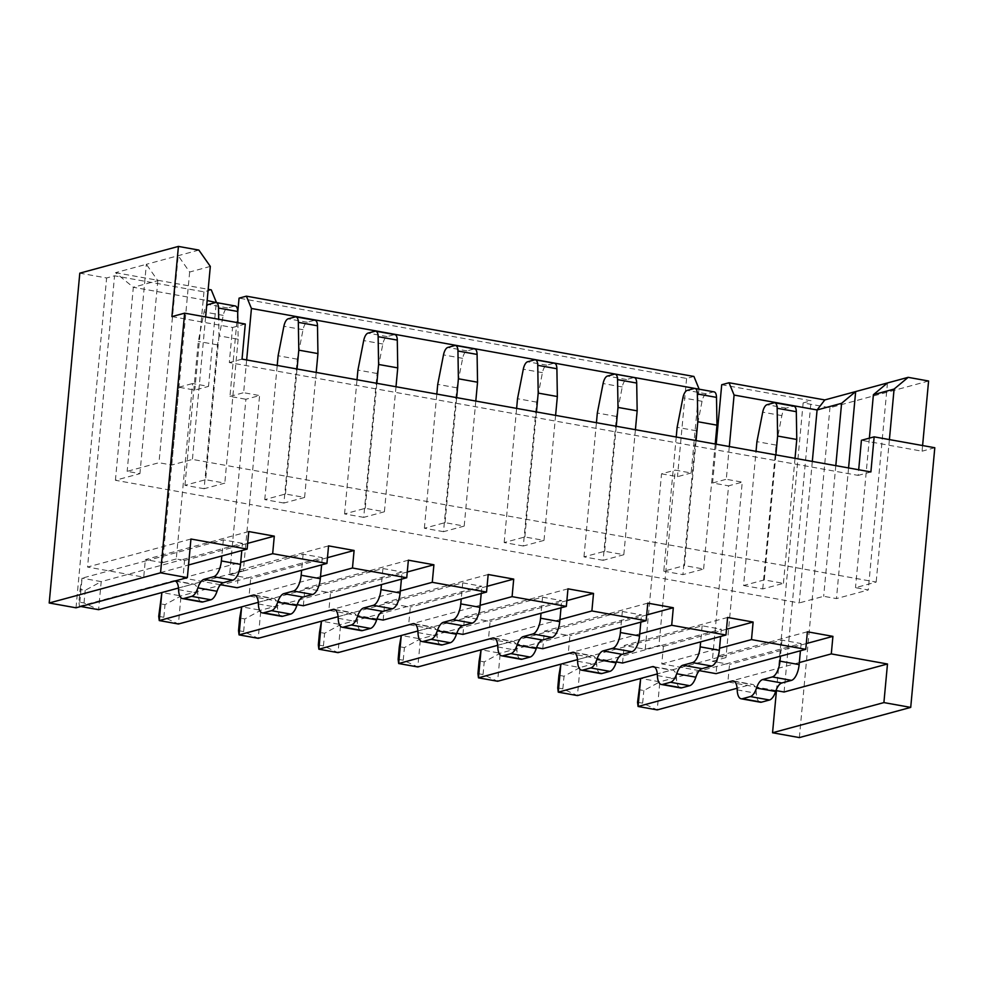 <?xml version="1.0" encoding="UTF-8"?>
<svg xmlns="http://www.w3.org/2000/svg" width="984" height="984" viewBox="0 0 984 984"><rect width="100%" height="100%" fill="white"/><g stroke="black" fill="none" stroke-linecap="round" stroke-linejoin="round"><path stroke-width="0.74" stroke-dasharray="4.92 3.69" d="M190.945 539.023L87.551 567.055L114.562 275.815L106.616 277.968L79.802 273.158M76.014 607.804L106.616 277.968M220.441 584.73L182.95 578.002L184.574 560.462L181.388 559.884L242.47 543.328L241.793 550.548M247.66 543.365L184.574 560.462M182.95 578.002L240.699 562.344M699.267 670.633L661.777 663.905L663.4 646.365L660.215 645.787L721.297 629.231L720.62 636.451M807.384 631.777L717.668 656.094L716.044 673.646M717.668 656.094L725.971 657.583L712.293 661.297L728.566 485.85L742.244 482.135L725.971 657.583M812.317 461.434L799.192 602.946L665.122 578.887L675.209 470.118L691.174 472.972L698.947 389.16M557.743 687.939L562.848 688.849L577.436 695.59L580.031 667.521L660.215 645.787L658.936 645.566L665.122 578.887L249.493 504.325L243.306 571.003L229.629 574.705L245.902 399.258L259.591 395.556L249.493 504.325L182.458 492.308L192.556 383.526L208.51 386.392L216.283 302.58M158.719 616.353L163.836 617.275L178.412 624.004L181.019 595.935L161.856 592.503L242.039 570.769L238.841 570.191L237.218 587.743M297.156 604.656L249.075 596.033L250.699 578.481L247.513 577.916L322.272 557.645L303.121 554.213L243.306 571.003M80.098 589.404L82.053 578.186L101.204 581.618L85.202 590.326L80.098 589.404L78.917 602.036L84.021 602.958L98.609 609.686L101.204 581.618L181.388 559.884L176.271 558.973L182.458 492.308L115.423 480.278L139.925 473.636L127.157 471.348L158.965 462.726L171.733 465.014L192.421 459.405L876.178 582.073L855.502 587.682L868.269 589.969L836.449 598.592L823.682 596.304L799.192 602.946M562.848 688.849L564.029 676.217L580.031 667.521L560.88 664.089L702.145 625.799L721.297 629.231M658.936 645.566L645.246 649.268L624.188 645.492L727.582 617.46M726.487 629.268L663.4 646.365M702.145 625.799L700.645 641.863M696.057 440.574L684.47 565.591L703.621 569.035L682.933 574.631L696.278 430.771L702.059 401.287A8.598 3.641 100.2 0 1 706.364 393.834L713.388 391.927A8.598 3.641 100.2 0 1 714.126 391.89M676.229 437.019L663.782 571.2L684.47 565.591M680.51 687.902A14.329 6.076 100.2 0 1 676.561 678.985A14.329 6.076 -79.8 0 0 672.601 670.067A14.329 6.076 -79.8 0 0 671.371 670.129L657.312 673.942M715.22 444.018L703.621 569.035M564.029 676.217L558.912 675.307M645.246 649.268L661.531 473.821L675.209 470.118M115.423 480.278L133.332 287.279L115.497 272.679L146.358 264.315L157.821 280.649L133.332 287.279L207.157 300.526M246.664 359.947L243.626 392.69L259.591 395.556M729.316 446.539L726.278 479.282L742.244 482.135M115.497 272.679L208.202 289.308M157.821 280.649L139.925 473.636M198.854 250.084L146.358 264.315L127.157 471.348M743.584 585.517L762.748 588.949L783.424 583.352L764.273 579.908L743.584 585.517L756.032 451.336M663.782 571.2L682.933 574.631M603.13 560.314L583.979 556.882L604.656 551.274L623.819 554.718L603.13 560.314L616.476 416.453L622.257 386.97A8.598 3.641 100.2 0 1 626.562 379.517L633.585 377.61A8.598 3.641 100.2 0 1 634.323 377.573M523.328 545.997L504.177 542.565L524.853 536.957L544.004 540.4L523.328 545.997L536.674 402.136L542.442 372.653A8.598 3.641 100.2 0 1 546.76 365.199L553.783 363.293A8.598 3.641 100.2 0 1 554.521 363.256M443.526 531.68L424.375 528.248L445.051 522.639L464.202 526.083L443.526 531.68L456.871 387.819L462.64 358.336A8.598 3.641 100.2 0 1 466.957 350.882L473.981 348.976A8.598 3.641 100.2 0 1 474.719 348.939M363.723 517.363L344.572 513.931L365.248 508.322L384.4 511.766L363.723 517.363L377.069 373.502L382.837 344.019A8.598 3.641 100.2 0 1 387.155 336.565L394.178 334.658A8.598 3.641 100.2 0 1 394.916 334.622M283.921 503.045L264.77 499.614L285.446 494.005L304.597 497.449L283.921 503.045L297.266 359.185L303.035 329.702A8.598 3.641 100.2 0 1 307.34 322.248L314.376 320.341A8.598 3.641 100.2 0 1 315.101 320.304M204.118 488.728L184.955 485.296L205.644 479.688L224.795 483.132L204.118 488.728L217.464 344.867L223.233 315.384A8.598 3.641 100.2 0 1 227.538 307.93L234.561 306.024A8.598 3.641 100.2 0 1 235.299 305.987M835.81 465.641L823.682 596.304M848.577 467.941L836.449 598.592M887.47 382.948L868.269 589.969M211.265 289.862L203.946 291.842L114.562 275.815M693.917 376.454L686.598 378.434L239.063 298.152M928.589 381.005L829.955 407.733L803.141 402.923L811.099 400.771L721.715 384.732M210.318 266.418L189.641 272.027L178.178 255.692L158.965 462.726M189.641 272.027L171.733 465.014M205.631 316.922L192.421 459.405M171.917 316.602L232.568 327.488L229.309 362.567L858.171 475.395L858.688 469.749M889.401 439.59L876.178 582.073M922.598 445.543L922.069 451.189L861.418 440.303M245.287 324.031L232.568 327.488M869.376 438.151L855.502 587.682M799.365 737.582L829.955 407.733M934.8 447.732L922.069 451.189M776.45 690.645L803.141 402.923M784.076 692.01L811.099 400.771M775.982 690.559L727.902 681.937L729.525 664.385L726.327 663.819L801.099 643.548L781.948 640.117L720.866 656.672L640.682 678.406L659.834 681.838L726.327 663.819L712.293 661.297M716.204 444.19L712.601 482.984L728.566 485.85M303.343 605.763L304.966 588.223L327.315 592.233L402.075 571.962L401.411 579.182M376.97 618.973L328.877 610.351L330.501 592.798L327.315 592.233L260.822 610.252L244.807 618.961L239.702 618.038M383.145 620.08L384.769 602.54L407.118 606.55L481.877 586.279L481.213 593.5M456.773 633.29L408.68 624.668L410.303 607.116L407.118 606.55L340.624 624.569L324.609 633.278L319.505 632.355M462.947 634.397L464.571 616.857L486.92 620.867L561.692 600.597L561.015 607.817M536.575 647.607L488.482 638.985L490.118 621.433L486.92 620.867L420.426 638.887L404.412 647.583L399.307 646.673M542.75 648.714L544.373 631.174L566.722 635.184L641.494 614.914L640.818 622.134M616.378 661.924L568.285 653.302L569.921 635.75L566.722 635.184L500.229 653.204L484.214 661.9L479.11 660.99M622.552 663.031L624.188 645.492M661.531 473.821L677.484 476.687L691.174 472.972M686.598 378.434L677.484 476.687M237.697 312.801L229.948 396.392L245.902 399.258M229.629 574.705L247.513 577.916L181.019 595.935L165.005 604.643L159.9 603.721M175.226 580.917A14.329 6.076 100.2 0 0 174.623 580.732A14.329 6.076 100.2 0 0 173.393 580.794L79.458 606.255L82.053 578.186L148.547 560.154L162.594 562.676L178.867 387.229L194.832 390.094L208.51 386.392M203.946 291.842L194.832 390.094M242.47 543.328L223.319 539.896L148.547 560.154L145.361 559.588L143.725 577.128L87.551 567.055M806.29 643.585L729.525 664.385M781.948 640.117L780.46 656.18M775.872 454.891L764.273 579.908M760.312 702.219A14.329 6.076 100.2 0 1 756.364 693.302A14.329 6.076 -79.8 0 0 752.403 684.384A14.329 6.076 -79.8 0 0 751.173 684.446L737.114 688.259M801.099 643.548L800.423 650.768M637.546 702.256L642.65 703.166L657.238 709.907L659.834 681.838L643.831 690.534L638.727 689.624M762.748 588.949L776.093 445.088L781.862 415.605A8.598 3.641 100.2 0 1 786.167 408.151L793.19 406.244A8.598 3.641 100.2 0 1 793.928 406.207M795.023 458.335L783.424 583.352M642.65 703.166L643.831 690.534M712.601 482.984L726.278 479.282M776.093 445.088L756.93 441.656M727.902 681.937L799.328 662.564M568.285 653.302L639.723 633.93M488.482 638.985L559.921 619.612M408.68 624.668L480.118 605.295M328.877 610.351L400.316 590.978M249.075 596.033L320.513 576.661M143.725 577.128L188.534 564.988M661.777 663.905L719.525 648.247M646.685 614.951L569.921 635.75M477.941 673.622L483.046 674.532L497.621 681.272L500.229 653.204L481.078 649.772L622.331 611.482L641.494 614.914M647.779 603.143L544.373 631.174M622.331 611.482L620.842 627.546M616.255 426.257L604.656 551.274M583.979 556.882L596.427 422.702M600.707 673.585A14.329 6.076 100.2 0 1 596.747 664.667A14.329 6.076 -79.8 0 0 592.798 655.75A14.329 6.076 -79.8 0 0 591.568 655.811L577.51 659.624M635.406 429.701L623.819 554.718M483.046 674.532L484.214 661.9M616.476 416.453L597.325 413.022M566.882 600.634L490.118 621.433M398.139 659.305L403.243 660.215L417.819 666.955L420.426 638.887L401.275 635.455L542.528 597.165L561.692 600.597M567.977 588.826L464.571 616.857M542.528 597.165L541.04 613.229M536.452 411.939L524.853 536.957M504.177 542.565L516.625 408.385M520.905 659.28A14.329 6.076 100.2 0 1 516.944 650.35A14.329 6.076 -79.8 0 0 512.996 641.433A14.329 6.076 -79.8 0 0 511.766 641.494L497.707 645.307M555.603 415.383L544.004 540.4M403.243 660.215L404.412 647.583M536.674 402.136L517.523 398.704M487.08 586.316L410.303 607.116M321.461 621.187L462.726 582.848L481.877 586.279M488.175 574.508L384.769 602.54M462.726 582.848L461.238 598.912M456.65 397.622L445.051 522.639M424.375 528.248L436.822 394.067M441.103 644.963A14.329 6.076 100.2 0 1 437.142 636.033A14.329 6.076 -79.8 0 0 433.181 627.115A14.329 6.076 -79.8 0 0 431.964 627.177L417.892 630.99M318.336 644.987L323.441 645.91L338.016 652.638L340.624 624.569L321.473 621.138M475.801 401.066L464.202 526.083M323.441 645.91L324.609 633.278M456.871 387.819L437.72 384.387M407.265 571.999L330.501 592.798M238.534 630.67L243.638 631.593L258.214 638.321L260.822 610.252L241.67 606.821L382.924 568.531L402.075 571.962M408.36 560.191L304.966 588.223M382.924 568.531L381.435 584.594M376.847 383.305L365.248 508.322M344.572 513.931L357.02 379.75M361.3 630.646A14.329 6.076 100.2 0 1 357.34 621.716A14.329 6.076 -79.8 0 0 353.379 612.798A14.329 6.076 -79.8 0 0 352.149 612.86L338.09 616.673M395.998 386.749L384.4 511.766M243.638 631.593L244.807 618.961M377.069 373.502L357.918 370.07M327.463 557.682L250.699 578.481M328.558 545.874L238.841 570.191M303.121 554.213L301.633 570.277M297.045 368.988L285.446 494.005M264.77 499.614L277.217 365.433M281.498 616.328A14.329 6.076 100.2 0 1 277.537 607.399A14.329 6.076 -79.8 0 0 273.577 598.481A14.329 6.076 -79.8 0 0 272.347 598.543L258.288 602.356M322.272 557.645L321.608 564.865M316.196 372.432L304.597 497.449M163.836 617.275L165.005 604.643M229.948 396.392L243.626 392.69M297.266 359.185L278.115 355.753M248.755 531.557L145.361 559.588M223.319 539.896L221.831 555.96M237.87 322.703L238.14 339.259L218.989 335.827L218.706 319.271M218.989 335.827L205.644 479.688M184.955 485.296L198.301 341.436L204.082 311.953A8.598 3.641 -79.8 0 1 206.677 305.753M201.683 602.011A14.329 6.076 100.2 0 1 197.735 593.081A14.329 6.076 -79.8 0 0 193.774 584.164A14.329 6.076 -79.8 0 0 192.544 584.225L178.485 588.038M238.14 339.259L224.795 483.132M80.823 606.501L79.458 606.255L78.917 602.036M84.021 602.958L85.202 590.326M176.271 558.973L162.594 562.676M178.867 387.229L192.556 383.526M217.464 344.867L198.301 341.436M870.889 471.939L858.171 475.395M242.039 359.123L229.309 362.567M696.278 430.771L677.127 427.339M657.398 675.553L676.561 678.985M654.569 667.115L671.371 670.129M737.213 689.87L756.364 693.302M734.384 681.432L751.173 684.446M774.039 402.813L793.19 406.244M786.167 408.151L767.016 404.707M781.862 415.605L762.711 412.173M577.596 661.236L596.747 664.667M574.767 652.798L591.568 655.811M614.434 374.178L633.585 377.61M626.562 379.517L607.411 376.072M622.257 386.97L603.094 383.539M497.793 646.918L516.944 650.35M494.964 638.481L511.766 641.494M534.632 359.861L553.783 363.293M546.76 365.199L527.608 361.755M542.442 372.653L523.291 369.221M417.991 632.601L437.142 636.033M415.162 624.163L431.964 627.177M454.829 345.544L473.981 348.976M466.957 350.882L447.806 347.438M462.64 358.336L443.489 354.904M338.188 618.284L357.34 621.716M335.359 609.846L352.149 612.86M375.027 331.227L394.178 334.658M387.155 336.565L367.991 333.121M382.837 344.019L363.686 340.587M258.386 603.967L277.537 607.399M255.557 595.529L272.347 598.543M295.212 316.909L314.376 320.341M307.34 322.248L288.189 318.804M303.035 329.702L283.884 326.27M178.584 589.65L197.735 593.081M173.393 580.794L174.771 581.04M175.755 581.212L192.544 584.225M215.41 302.592L234.561 306.024M227.538 307.93L208.387 304.487M223.233 315.384L204.082 311.953M694.237 388.496L713.388 391.927M706.364 393.834L687.213 390.39M702.059 401.287L682.896 397.856M653.45 666.623L672.601 670.067M733.252 680.94L752.403 684.384M573.647 652.306L592.798 655.75M493.833 637.989L512.996 641.433M414.03 623.672L433.181 627.115M334.228 609.367L353.379 612.798M254.425 595.049L273.577 598.481M174.623 580.732L193.774 584.164"/><path stroke-width="1.48" d="M187.366 577.62L160.552 572.811L49.2 602.995L76.014 607.804L187.366 577.62L190.945 539.023L247.132 549.109L248.755 531.557L274.29 536.145L247.66 543.365M772.551 732.76L799.365 737.582L910.717 707.398L883.903 702.588L772.551 732.76L776.45 690.645M883.903 702.588L887.482 663.991L831.296 653.905L832.919 636.365L807.384 631.777L805.761 649.329L751.493 639.588L753.117 622.048L727.582 617.46L725.958 635.012L671.691 625.27L673.314 607.731L647.779 603.143L646.156 620.695L591.888 610.953L593.512 593.413L567.977 588.826L566.341 606.378L512.086 596.636L513.709 579.096L488.175 574.508L486.539 592.061L432.271 582.319L433.907 564.779L408.36 560.191L406.736 577.743L352.469 568.002L354.105 550.462L328.558 545.874L326.934 563.426L272.666 553.684L274.29 536.145M160.552 572.811L184.635 313.158L245.287 324.031L242.039 359.123L870.889 471.939L874.149 436.847L861.418 440.303L858.688 469.749M910.717 707.398L934.8 447.732L874.149 436.847M240.699 562.344L272.666 553.684M805.761 649.329L716.044 673.646L699.267 670.633M326.934 563.426L237.218 587.743L220.441 584.73M753.117 622.048L726.487 629.268M657.312 673.942L577.436 695.59L558.272 692.158L557.743 687.939L558.912 675.307L560.868 664.126L558.272 692.158L652.22 666.697A14.329 6.076 100.2 0 1 653.45 666.623A14.329 6.076 100.2 0 1 657.398 675.553A14.329 6.076 -79.8 0 0 661.359 684.47A14.329 6.076 -79.8 0 0 662.589 684.409L670.547 682.256A14.329 6.076 -79.8 0 0 676.697 673.745A14.329 6.076 100.2 0 1 682.859 665.233L692.527 662.613A14.329 6.076 -79.8 0 0 700.19 646.845L700.645 641.863M694.975 388.446L714.126 391.89A8.598 3.641 100.2 0 1 716.5 397.376L716.967 425.162L697.816 421.73L697.349 393.944A8.598 3.641 -79.8 0 0 694.975 388.446A8.598 3.641 -79.8 0 0 694.237 388.496L687.213 390.39A8.598 3.641 -79.8 0 0 682.896 397.856L677.127 427.339L676.229 437.019M697.816 421.73L696.057 440.574M720.62 636.451L719.341 650.289A14.329 6.076 100.2 0 1 711.678 666.045L702.023 668.665A14.329 6.076 -79.8 0 0 695.86 677.176A14.329 6.076 100.2 0 1 689.698 685.688L681.74 687.841A14.329 6.076 100.2 0 1 680.51 687.902L661.359 684.47M716.967 425.162L715.22 444.018M207.157 300.526L216.283 302.58M246.664 359.947L251.437 308.472L698.947 389.16M729.316 446.539L734.089 395.064L817.089 409.959L812.317 461.434M208.202 289.308L211.265 289.862L216.32 302.174M734.089 395.064L729.033 382.751L824.801 399.934L817.089 409.959L841.591 403.317L835.81 465.641M824.801 399.934L855.662 391.571L841.591 403.317M887.47 382.948L908.158 377.339L894.087 389.086L873.398 394.695L887.47 382.948L855.662 391.571L848.577 467.941M49.2 602.995L79.802 273.158L178.424 246.418L198.854 250.084L210.318 266.418L205.631 316.922M251.437 308.472L246.381 296.159L693.917 376.454L698.984 388.766M246.381 296.159L239.063 298.152L237.697 312.801M729.033 382.751L721.715 384.732L716.204 444.19M908.158 377.339L928.589 381.005L922.598 445.543M184.635 313.158L171.917 316.602L178.424 246.418M894.087 389.086L889.401 439.59M873.398 394.695L869.376 438.151M887.482 663.991L784.076 692.01L775.982 690.559M406.736 577.743L303.343 605.763L297.156 604.656M486.539 592.061L383.145 620.08L376.97 618.973M566.341 606.378L462.947 634.397L456.773 633.29M646.156 620.695L542.75 648.714L536.575 647.607M725.958 635.012L622.552 663.031L616.378 661.924M832.919 636.365L806.29 643.585M737.114 688.259L657.238 709.907L638.087 706.475L637.546 702.256L640.682 678.443L638.087 706.475L732.022 681.014A14.329 6.076 100.2 0 1 733.252 680.94A14.329 6.076 100.2 0 1 737.213 689.87A14.329 6.076 -79.8 0 0 741.161 698.788A14.329 6.076 -79.8 0 0 742.391 698.726L750.349 696.574A14.329 6.076 -79.8 0 0 756.511 688.062A14.329 6.076 100.2 0 1 762.674 679.55L772.329 676.931A14.329 6.076 -79.8 0 0 779.992 661.162L780.46 656.18M774.777 402.763L793.928 406.207A8.598 3.641 100.2 0 1 796.314 411.693L796.769 439.479L777.618 436.047L777.151 408.262A8.598 3.641 -79.8 0 0 774.777 402.763A8.598 3.641 -79.8 0 0 774.039 402.813L767.016 404.707A8.598 3.641 -79.8 0 0 762.711 412.173L756.93 441.656L756.032 451.336M777.618 436.047L775.872 454.891M800.423 650.768L799.143 664.606A14.329 6.076 100.2 0 1 791.48 680.362L781.825 682.982A14.329 6.076 -79.8 0 0 775.663 691.494A14.329 6.076 100.2 0 1 769.5 700.005L761.542 702.158A14.329 6.076 100.2 0 1 760.312 702.219L741.161 698.788M796.769 439.479L795.023 458.335M799.328 662.564L831.296 653.905M639.723 633.93L671.691 625.27M559.921 619.612L591.888 610.953M480.118 605.295L512.086 596.636M400.316 590.978L432.271 582.319M320.513 576.661L352.469 568.002M188.534 564.988L247.132 549.109M719.525 648.247L751.493 639.588M673.314 607.731L646.685 614.951M577.51 659.624L497.621 681.272L478.47 677.841L477.941 673.622L479.11 660.99L481.065 649.809L478.47 677.841L572.417 652.38A14.329 6.076 100.2 0 1 573.647 652.306A14.329 6.076 100.2 0 1 577.596 661.236A14.329 6.076 -79.8 0 0 581.556 670.153A14.329 6.076 -79.8 0 0 582.786 670.092L590.732 667.939A14.329 6.076 -79.8 0 0 596.894 659.428A14.329 6.076 100.2 0 1 603.057 650.916L612.724 648.296A14.329 6.076 -79.8 0 0 620.387 632.528L620.842 627.546M615.172 374.129L634.323 377.573A8.598 3.641 100.2 0 1 636.697 383.059L637.165 410.845L618.001 407.413L617.546 379.627A8.598 3.641 -79.8 0 0 615.172 374.129A8.598 3.641 -79.8 0 0 614.434 374.178L607.411 376.072A8.598 3.641 -79.8 0 0 603.094 383.539L597.325 413.022L596.427 422.702M618.001 407.413L616.255 426.257M640.818 622.134L639.538 635.971A14.329 6.076 100.2 0 1 631.876 651.728L622.208 654.348A14.329 6.076 -79.8 0 0 616.046 662.859A14.329 6.076 100.2 0 1 609.895 671.371L601.937 673.523A14.329 6.076 100.2 0 1 600.707 673.585L581.556 670.153M637.165 410.845L635.406 429.701M593.512 593.413L566.882 600.634M497.707 645.307L417.819 666.955L398.668 663.524L398.139 659.305L399.307 646.673L401.263 635.504L398.668 663.524L492.615 638.062A14.329 6.076 100.2 0 1 493.833 637.989A14.329 6.076 100.2 0 1 497.793 646.918A14.329 6.076 -79.8 0 0 501.754 655.836A14.329 6.076 -79.8 0 0 502.984 655.774L510.93 653.622A14.329 6.076 -79.8 0 0 517.092 645.11A14.329 6.076 100.2 0 1 523.254 636.599L532.91 633.979A14.329 6.076 -79.8 0 0 540.585 618.21L541.04 613.229M535.37 359.812L554.521 363.256A8.598 3.641 100.2 0 1 556.895 368.742L557.35 396.527L538.199 393.096L537.744 365.31A8.598 3.641 -79.8 0 0 535.37 359.812A8.598 3.641 -79.8 0 0 534.632 359.861L527.608 361.755A8.598 3.641 -79.8 0 0 523.291 369.221L517.523 398.704L516.625 408.385M538.199 393.096L536.452 411.939M561.015 607.817L559.736 621.654A14.329 6.076 100.2 0 1 552.073 637.411L542.405 640.031A14.329 6.076 -79.8 0 0 536.243 648.542A14.329 6.076 100.2 0 1 530.081 657.054L522.135 659.206A14.329 6.076 100.2 0 1 520.905 659.28L501.754 655.836M557.35 396.527L555.603 415.383M513.709 579.096L487.08 586.316M321.461 621.175L318.865 649.206L412.8 623.745A14.329 6.076 100.2 0 1 414.03 623.672A14.329 6.076 100.2 0 1 417.991 632.601A14.329 6.076 -79.8 0 0 421.952 641.519A14.329 6.076 -79.8 0 0 423.169 641.457L431.127 639.305A14.329 6.076 -79.8 0 0 437.29 630.793A14.329 6.076 100.2 0 1 443.452 622.282L453.107 619.662A14.329 6.076 -79.8 0 0 460.77 603.893L461.238 598.912M455.567 345.495L474.719 348.939A8.598 3.641 100.2 0 1 477.092 354.424L477.548 382.21L458.396 378.779L457.941 350.993A8.598 3.641 -79.8 0 0 455.567 345.495A8.598 3.641 -79.8 0 0 454.829 345.544L447.806 347.438A8.598 3.641 -79.8 0 0 443.489 354.904L437.72 384.387L436.822 394.067M458.396 378.779L456.65 397.622M481.213 593.5L479.934 607.337A14.329 6.076 100.2 0 1 472.258 623.093L462.603 625.713A14.329 6.076 -79.8 0 0 456.441 634.225A14.329 6.076 100.2 0 1 450.278 642.736L442.333 644.889A14.329 6.076 100.2 0 1 441.103 644.963L421.952 641.519M417.892 630.99L338.016 652.638L318.865 649.206L318.336 644.987L319.505 632.355L321.461 621.187M477.548 382.21L475.801 401.066M433.907 564.779L407.265 571.999M338.09 616.673L258.214 638.321L239.063 634.889L238.534 630.67L239.702 618.038L241.658 606.87L239.063 634.889L332.998 609.428A14.329 6.076 100.2 0 1 334.228 609.367A14.329 6.076 100.2 0 1 338.188 618.284A14.329 6.076 -79.8 0 0 342.137 627.202A14.329 6.076 -79.8 0 0 343.367 627.14L351.325 624.988A14.329 6.076 -79.8 0 0 357.487 616.476A14.329 6.076 100.2 0 1 363.649 607.964L373.305 605.344A14.329 6.076 -79.8 0 0 380.968 589.576L381.435 584.594M375.753 331.178L394.916 334.622A8.598 3.641 100.2 0 1 397.29 340.107L397.745 367.893L378.594 364.461L378.139 336.676A8.598 3.641 -79.8 0 0 375.753 331.178A8.598 3.641 -79.8 0 0 375.027 331.227L367.991 333.121A8.598 3.641 -79.8 0 0 363.686 340.587L357.918 370.07L357.02 379.75M378.594 364.461L376.847 383.305M401.411 579.182L400.119 593.02A14.329 6.076 100.2 0 1 392.456 608.776L382.801 611.396A14.329 6.076 -79.8 0 0 376.638 619.908A14.329 6.076 100.2 0 1 370.476 628.419L362.518 630.572A14.329 6.076 100.2 0 1 361.3 630.646L342.137 627.202M397.745 367.893L395.998 386.749M354.105 550.462L327.463 557.682M258.288 602.356L178.412 624.004L159.26 620.572L158.719 616.353L161.856 592.553L159.26 620.572L253.195 595.111A14.329 6.076 100.2 0 1 254.425 595.049A14.329 6.076 100.2 0 1 258.386 603.967A14.329 6.076 -79.8 0 0 262.334 612.884A14.329 6.076 -79.8 0 0 263.564 612.823L271.522 610.67A14.329 6.076 -79.8 0 0 277.685 602.159A14.329 6.076 100.2 0 1 283.847 593.647L293.503 591.027A14.329 6.076 -79.8 0 0 301.166 575.259L301.633 570.277M295.95 316.86L315.101 320.304A8.598 3.641 100.2 0 1 317.488 325.79L317.943 353.576L298.792 350.144L298.337 322.358A8.598 3.641 -79.8 0 0 295.95 316.86A8.598 3.641 -79.8 0 0 295.212 316.909L288.189 318.804A8.598 3.641 -79.8 0 0 283.884 326.27L278.115 355.753L277.217 365.433M298.792 350.144L297.045 368.988M321.608 564.865L320.317 578.703A14.329 6.076 100.2 0 1 312.654 594.459L302.998 597.079A14.329 6.076 -79.8 0 0 296.836 605.591A14.329 6.076 100.2 0 1 290.674 614.102L282.715 616.255A14.329 6.076 100.2 0 1 281.498 616.328L262.334 612.884M317.943 353.576L316.196 372.432M175.226 580.917A14.329 6.076 100.2 0 1 178.584 589.65A14.329 6.076 -79.8 0 0 182.532 598.567A14.329 6.076 -79.8 0 0 183.762 598.506L191.72 596.353A14.329 6.076 -79.8 0 0 197.882 587.842A14.329 6.076 100.2 0 1 204.045 579.33L213.7 576.71A14.329 6.076 -79.8 0 0 221.363 560.942L221.831 555.96M218.706 319.271L218.522 308.041A8.598 3.641 -79.8 0 0 216.148 302.543A8.598 3.641 -79.8 0 0 215.41 302.592L208.387 304.487A8.598 3.641 -79.8 0 0 206.677 305.753M241.793 550.548L240.514 564.385A14.329 6.076 100.2 0 1 232.851 580.142L223.196 582.762A14.329 6.076 -79.8 0 0 217.033 591.273A14.329 6.076 100.2 0 1 210.871 599.785L202.913 601.937A14.329 6.076 100.2 0 1 201.683 602.011L182.532 598.567M178.485 588.038L98.609 609.686L80.823 606.501M216.148 302.543L235.299 305.987A8.598 3.641 100.2 0 1 237.685 311.473L237.87 322.703M681.74 687.841L662.589 684.409M652.22 666.697L654.569 667.115M761.542 702.158L742.391 698.726M732.022 681.014L734.384 681.432M769.5 700.005L750.349 696.574M775.663 691.494L756.511 688.062M781.825 682.982L762.674 679.55M791.48 680.362L772.329 676.931M799.143 664.606L779.992 661.162M777.151 408.262L796.314 411.693M601.937 673.523L582.786 670.092M572.417 652.38L574.767 652.798M609.895 671.371L590.732 667.939M616.046 662.859L596.894 659.428M622.208 654.348L603.057 650.916M631.876 651.728L612.724 648.296M639.538 635.971L620.387 632.528M617.546 379.627L636.697 383.059M522.135 659.206L502.984 655.774M492.615 638.062L494.964 638.481M530.081 657.054L510.93 653.622M536.243 648.542L517.092 645.11M542.405 640.031L523.254 636.599M552.073 637.411L532.91 633.979M559.736 621.654L540.585 618.21M537.744 365.31L556.895 368.742M442.333 644.889L423.169 641.457M412.8 623.745L415.162 624.163M450.278 642.736L431.127 639.305M456.441 634.225L437.29 630.793M462.603 625.713L443.452 622.282M472.258 623.093L453.107 619.662M479.934 607.337L460.77 603.893M457.941 350.993L477.092 354.424M362.518 630.572L343.367 627.14M332.998 609.428L335.359 609.846M370.476 628.419L351.325 624.988M376.638 619.908L357.487 616.476M382.801 611.396L363.649 607.964M392.456 608.776L373.305 605.344M400.119 593.02L380.968 589.576M378.139 336.676L397.29 340.107M282.715 616.255L263.564 612.823M253.195 595.111L255.557 595.529M290.674 614.102L271.522 610.67M296.836 605.591L277.685 602.159M302.998 597.079L283.847 593.647M312.654 594.459L293.503 591.027M320.317 578.703L301.166 575.259M298.337 322.358L317.488 325.79M202.913 601.937L183.762 598.506M174.771 581.04L175.755 581.212M210.871 599.785L191.72 596.353M217.033 591.273L197.882 587.842M223.196 582.762L204.045 579.33M232.851 580.142L213.7 576.71M240.514 564.385L221.363 560.942M218.522 308.041L237.685 311.473M697.349 393.944L716.5 397.376M689.698 685.688L670.547 682.256M695.86 677.176L676.697 673.745M702.023 668.665L682.859 665.233M711.678 666.045L692.527 662.613M719.341 650.289L700.19 646.845"/></g></svg>
